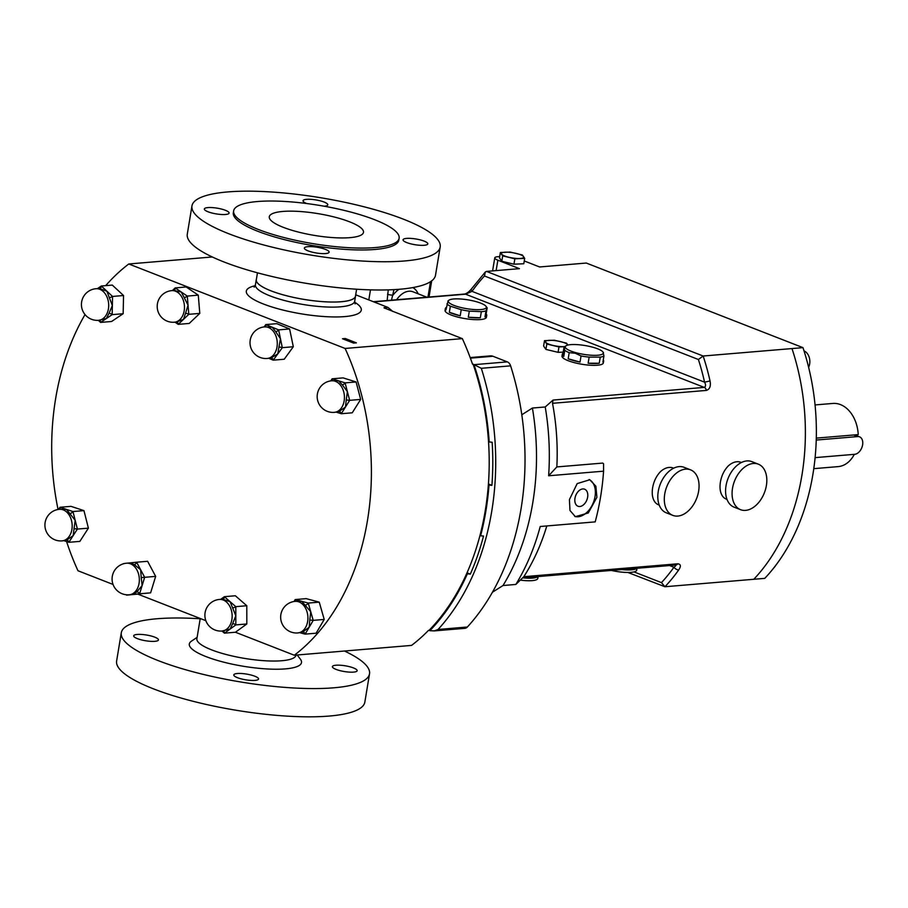 <?xml version="1.0" encoding="UTF-8"?>
<svg xmlns="http://www.w3.org/2000/svg" width="908" height="908" viewBox="0 0 908 908"><rect width="100%" height="100%" fill="white"/><g stroke="black" fill="none" stroke-linecap="round" stroke-linejoin="round"><path stroke-width="1.36" d="M596.896 497.3L588.282 512.963L575.354 516.663L569.974 510.489L569.418 499.604L577.182 483.589L589.769 479.764L595.875 486.211L596.896 497.3M589.122 479.538A19.806 13.007 -68.7 0 1 595.035 496.574A19.806 13.007 -68.7 0 1 574.741 516.402M587.635 497.187A9.137 5.993 -68.7 0 1 577.976 506.233A9.137 5.993 -68.7 0 1 574.968 498.254A9.137 5.993 -68.7 0 1 584.627 489.208A9.137 5.993 -68.7 0 1 587.635 497.187M774.081 567.534A10.567 7.582 -94.8 0 0 775.58 565.605M808.608 367.286A10.567 7.582 -94.8 0 0 804.011 350.897M575.649 352.61A19.284 4.461 9.4 0 0 595.807 355.334A19.284 4.461 9.4 0 0 602.912 351.952A19.284 4.461 9.4 0 0 592.867 347.253A19.284 4.461 9.4 0 0 565.945 345.834A19.284 4.461 9.4 0 0 575.649 352.61M569.202 352.667L575.297 353.246L581.041 355.947L580.03 362.065A20.963 4.846 -170.6 0 1 573.618 360.578A20.963 4.846 -170.6 0 1 568.192 358.785L569.202 352.667A20.963 4.846 -170.6 0 1 564.776 350.363L563.766 356.481A20.963 4.846 -170.6 0 1 562.29 354.245A20.963 4.846 -170.6 0 1 563.039 353.223L564.05 347.106A20.963 4.846 -170.6 0 1 564.084 347.083L565.945 345.834M589.144 357.105L600.256 357.128L599.246 363.245A20.963 4.846 -170.6 0 1 588.134 363.223L589.144 357.105A20.963 4.846 -170.6 0 1 581.041 355.947M603.287 359.886A20.963 4.846 -170.6 0 1 603.661 361.089A20.963 4.846 -170.6 0 1 602.912 362.099L603.933 355.981A20.963 4.846 -170.6 0 1 600.256 357.128M603.933 355.981L603.207 352.724M603.661 361.089L603.366 362.905A20.963 4.846 -170.6 0 1 573.311 362.383A20.963 4.846 -170.6 0 1 561.995 356.049L562.29 354.245M448.348 300.911A19.284 4.461 9.4 0 0 465.645 308.504A19.284 4.461 9.4 0 0 486.291 307.642A19.284 4.461 9.4 0 0 485.973 306.291A19.284 4.461 9.4 0 0 468.04 299.867A19.284 4.461 9.4 0 0 449.006 300.162A19.284 4.461 9.4 0 0 448.348 300.911M448.098 300.945L445.919 310.014A20.963 4.846 -170.6 0 1 445.351 308.572A20.963 4.846 -170.6 0 1 445.419 308.345A20.963 4.846 -170.6 0 1 446.35 307.403M450.357 306.178L461.23 309.685L460.208 315.802A20.963 4.846 -170.6 0 1 449.346 312.295L450.357 306.178A20.963 4.846 -170.6 0 1 446.94 303.896M469.311 311.115L481.342 311.671L480.332 317.789A20.963 4.846 -170.6 0 1 468.29 317.233L469.311 311.115A20.963 4.846 -170.6 0 1 461.23 309.685M485.996 310.82L487.165 307.869L486.155 313.986A20.963 4.846 -170.6 0 1 486.722 315.428A20.963 4.846 -170.6 0 1 486.654 315.655A20.963 4.846 -170.6 0 1 484.986 316.937L485.996 310.82A20.963 4.846 -170.6 0 1 481.342 311.671M486.722 315.428L486.427 317.233A20.963 4.846 -170.6 0 1 486.359 317.471A20.963 4.846 -170.6 0 1 464.431 318.504A20.963 4.846 -170.6 0 1 445.056 310.388L445.351 308.572M698.627 491.194A24.437 16.038 -68.7 0 1 672.794 515.369A24.437 16.038 -68.7 0 1 664.735 494.031A24.437 16.038 -68.7 0 1 690.568 469.845A24.437 16.038 -68.7 0 1 698.627 491.194M672.794 515.369L666.302 512.827A24.437 16.038 -68.7 0 1 658.243 491.489A24.437 16.038 -68.7 0 1 684.076 467.314L690.568 469.845M659.231 505.109L658.697 504.905A19.806 13.007 -68.7 0 1 655.304 502.533C652.534 499.071 651.638 494.145 652.625 487.778C653.76 481.365 656.348 476.008 660.4 471.717A19.806 13.007 -68.7 0 1 673.112 467.995L673.645 468.199M766.397 485.508A24.437 16.038 -68.7 0 1 740.565 509.683A24.437 16.038 -68.7 0 1 732.506 488.345A24.437 16.038 -68.7 0 1 758.339 464.17A24.437 16.038 -68.7 0 1 766.397 485.508M740.565 509.683L734.073 507.152A24.437 16.038 -68.7 0 1 726.014 485.814A24.437 16.038 -68.7 0 1 751.847 461.627L758.339 464.17M727.013 499.434L726.468 499.218A19.806 13.007 -68.7 0 1 723.074 496.846C720.305 493.385 719.42 488.47 720.407 482.103C721.531 475.679 724.119 470.333 728.182 466.031A19.806 13.007 -68.7 0 1 740.883 462.308L741.416 462.524M256.419 279.142A50.315 11.634 9.4 0 0 256.249 279.721A50.315 11.634 9.4 0 0 271.004 290.855A50.315 11.634 9.4 0 0 324.179 301.751A50.315 11.634 9.4 0 0 355.539 296.156A50.315 11.634 9.4 0 0 355.573 295.554M58.623 509.388L59.985 507.277A2.44 1.657 67.4 0 1 59.746 509.274A2.44 1.657 67.3 0 0 59.985 507.277L70.983 506.346L83.956 510.625L88.394 528.15L79.859 541.384L68.849 542.303A2.44 1.657 -112.6 0 0 66.568 540.112A15.845 11.384 -94.8 0 0 66.579 540.101L73.128 535.686L75.182 520.307L66.477 509.411L59.44 509.297A15.845 11.384 85.2 0 1 71.516 520.613A15.845 11.384 85.2 0 1 64.604 540.271A15.845 11.384 85.2 0 1 62.085 540.884L66.568 540.112A2.44 1.657 -112.7 0 1 68.872 542.292L64.059 540.725M297.824 632.944A15.845 15.845 0 0 1 280.72 615.726A15.845 15.845 0 0 1 295.179 601.357A15.845 11.384 85.2 0 1 298.062 601.618A15.845 11.384 85.2 0 1 307.812 620.198A15.845 11.384 85.2 0 1 297.824 632.944L302.761 631.957L309.174 627.246L309.776 620.039L313.215 620.368L305.133 634.113L300.037 632.751M309.776 620.039A15.845 11.384 -94.8 0 0 309.787 620.016L310.74 611.72L301.728 601.312L295.179 601.357M188.058 305.201L184.188 297.586A2.44 0.851 152.8 0 0 187.298 296.099L188.807 314.316L183.518 319.344L185.493 313.374A2.44 0.851 -162.2 0 1 188.807 314.304A18.296 13.132 85.2 0 1 188.796 314.327L188.796 314.327A2.44 0.851 -162.2 0 0 185.493 313.374L188.058 305.201M184.176 297.563L181.248 291.99L173.689 290.481A2.44 1.703 85.3 0 0 175.187 287.904L187.298 296.099A18.296 13.132 85.2 0 0 187.286 296.076A2.44 0.851 152.7 0 1 184.176 297.563A15.845 11.384 -94.8 0 1 184.188 297.586M109.3 297.631A15.845 11.384 -94.8 0 0 109.289 297.608L106.928 291.218L99.574 288.585A15.845 11.384 -94.8 0 0 99.562 288.585L95.953 288.721A15.845 11.384 85.2 0 1 107.326 297.79A15.845 11.384 85.2 0 1 102.706 318.833A15.845 11.384 85.2 0 1 98.609 320.308L106.372 318.526L108.971 313.396L112.354 305.542L109.3 297.631A2.44 0.624 159.3 0 0 112.547 296.451L112.172 314.645L100.584 322.408L98.336 320.331M142.136 585.535L141.217 577.636L144.656 577.318L139.628 593.753L133.09 594.456L136.847 591.891A2.44 1.464 -134.5 0 1 139.616 593.764L139.616 593.764A18.296 13.132 85.2 0 1 139.616 593.764A2.44 1.464 -134.6 0 0 136.858 591.88L142.136 585.535M141.217 577.636A15.845 11.384 -94.8 0 0 141.217 577.613L140.638 569.759L134.259 564.572L130.094 562.903L136.609 562.211L144.656 577.318L155.654 576.376L150.614 592.845L139.628 593.764M232.596 623.717A15.845 11.384 -94.8 0 0 232.607 623.694L235.819 615.783L230.087 601.675L222.698 599.269L219.407 599.439A15.845 11.384 85.2 0 1 220.712 599.428A15.845 11.384 85.2 0 1 232.153 616.089A15.845 11.384 85.2 0 1 222.063 631.026L230.121 629.028L232.596 623.717A2.44 1.01 -156.7 0 1 235.819 624.908L224.435 633.16L221.972 631.026M346.243 399.951A15.845 11.384 -94.8 0 0 346.243 399.929L347.389 391.609L342.282 384.822L338.605 380.838L331.692 380.781A15.845 11.384 85.2 0 1 340.307 384.981A15.845 11.384 85.2 0 1 341.805 407.34A15.845 11.384 85.2 0 1 334.337 412.368L338.945 411.528L345.471 407.034L346.243 399.951L349.671 400.349L341.272 413.719L336.38 412.198M278.915 347.117A15.845 11.384 -94.8 0 0 278.926 347.083L280.481 338.775L275.714 331.704L272.207 327.232L264.534 326.891A15.845 11.384 85.2 0 1 273.739 331.863A15.845 11.384 85.2 0 1 274.125 354.222A15.845 11.384 85.2 0 1 267.179 358.467L271.038 357.922L277.78 353.916L278.915 347.117A2.44 0.59 -169.9 0 1 282.32 347.685L273.229 360.158L268.813 358.331M816.292 438.121L858.23 434.603A31.701 22.757 -94.8 0 0 840.57 404.639A31.701 22.757 -94.8 0 0 832.806 403.447L815.043 404.934M813.772 468.664L838.095 466.621A31.701 22.757 -94.8 0 0 854.303 454.341M816.235 440.051L857.685 436.578A9.25 6.061 -68.4 0 1 859.592 436.85A9.25 6.061 -68.4 0 1 862.6 444.909A9.25 6.061 -68.4 0 1 854.7 454.306L815.1 457.632M470.162 357.57L490.377 355.879A10.567 7.582 -94.8 0 1 492.942 356.265L507.322 361.883A6.606 4.744 -94.8 0 1 510.614 365.845A225.842 162.18 85.2 0 1 521.805 414.774L532.406 408.044A209.986 150.796 85.2 0 1 503.021 585.524L515.846 584.446A209.986 150.796 85.2 0 0 540.237 526.492L595.194 521.884A209.986 150.796 -94.8 0 0 603.582 471.173L603.559 463.761L602.628 463.091L556.842 466.928L548.625 475.781L603.582 471.173M532.406 408.044L545.22 406.977A209.986 150.796 85.2 0 1 548.625 475.781M546.809 525.936A195.458 140.365 85.2 0 1 523.814 576.694L677.686 563.8A3.961 2.849 85.2 0 1 675.836 565.026L675.552 564.935M678.764 569.872A195.458 140.365 85.2 0 1 664.951 586.738L661.455 582.63A191.497 137.528 -94.8 0 0 673.929 567.25A3.961 2.1 35.4 0 0 678.764 569.872C681.204 566.172 680.841 564.14 677.686 563.8M627.859 572.46L664.951 586.738L753.788 579.281A195.458 140.365 -94.8 0 0 791.98 348.57L802.967 347.639L586.307 263.048L539.613 266.963L524.256 260.971M499.706 256.533L497.754 256.703A10.567 2.44 9.4 0 0 494.758 257.872A10.567 2.44 9.4 0 0 497.856 260.21L519.455 268.654L486.484 271.413L703.144 356.015L791.98 348.57M556.842 466.928A195.458 140.365 85.2 0 0 552.518 403.311L706.39 390.417C709.795 389.271 711.009 386.116 710.033 380.963L704.563 382.166C705.959 384.754 705.856 386.502 704.256 387.398L465.566 294.192L373.812 301.887M563.221 352.111L558.079 352.338L545.924 349.41L543.608 346.027L544.505 340.659L546.809 344.03L558.965 346.958L564.799 346.606M545.22 406.977L553.04 400.076L704.256 387.398A3.961 2.849 -94.8 0 1 706.39 390.417M488.527 441.708A221.881 159.331 -94.8 0 0 473.102 364.153L481.308 368.308A225.842 162.18 85.2 0 1 438.065 629.471L434.262 630.901L429.847 630.685A222.789 159.99 -94.8 0 0 467.37 573.811L466.701 573.55A221.881 159.331 -94.8 0 0 479.957 535.538A221.881 159.331 -94.8 0 0 488.356 484.827A221.881 159.331 -94.8 0 0 488.527 441.708L489.196 441.969A222.789 159.99 -94.8 0 0 473.919 364.471M105.714 285.634A221.881 159.331 85.2 0 1 128.777 263.978L345.108 348.456A221.881 159.331 85.2 0 1 294.317 655.236L411.551 645.406A221.881 159.331 -94.8 0 0 428.462 630.413L429.03 630.368A221.881 159.331 -94.8 0 0 466.701 573.55M429.03 630.368L429.847 630.685M434.262 630.901L464.851 628.336A6.606 4.744 -94.8 0 0 467.37 627.019L438.065 629.471M521.805 414.774A225.842 162.18 85.2 0 1 492.431 592.243A225.842 162.18 85.2 0 1 467.37 627.019M467.37 573.811L470.333 574.094A224.31 161.091 -94.8 0 0 483.521 536.061L480.604 535.788A222.789 159.99 -94.8 0 0 489.003 485.076L491.909 485.349A224.31 161.091 -94.8 0 0 492.159 442.253L489.196 441.969M524.688 258.371L523.791 263.751L513.951 264.194L501.806 261.266L499.491 257.883L500.376 252.515L502.691 255.886L514.847 258.814L524.688 258.371L522.372 255L510.217 252.072L500.376 252.515M523.814 576.694L515.846 584.446M503.021 585.524L492.431 592.243M480.604 535.788L479.957 535.538M489.003 485.076L488.356 484.827M552.518 403.311L553.04 400.076M470.333 574.094L467.03 572.8M491.909 485.349L488.413 483.987M538.104 576.569L537.797 578.43A19.806 4.574 -170.6 0 1 520.727 580.178M637.019 568.272L636.712 570.133A19.806 4.574 -170.6 0 1 611.379 570.428M669.571 565.548L673.929 567.25C675.972 565.922 676.29 565.128 674.882 564.878M486.484 271.413L485.303 272.014L484.475 275.987A191.497 137.528 -94.8 0 0 472.012 291.354A3.961 2.1 -144.6 0 1 471.536 288.835L485.292 272.014M710.033 380.963A195.458 140.365 85.2 0 0 703.144 356.015L698.4 359.511A191.497 137.528 -94.8 0 1 704.563 382.166L472.012 291.354L465.566 294.192A3.961 2.849 85.2 0 0 464.601 294.044L464.601 294.044C466.769 293.545 469.073 291.809 471.536 288.835M265.272 326.823A2.44 1.68 71.8 0 0 265.794 324.599L278.62 329.876L282.32 347.685A18.296 13.132 85.2 0 0 282.331 347.651A2.44 0.59 -170 0 0 278.926 347.083M265.284 326.823A2.44 1.68 71.9 0 0 265.817 324.587L265.817 324.587A18.296 13.132 85.2 0 1 265.817 324.587L264.092 326.925M271.049 357.922A2.44 1.68 -108.2 0 1 273.24 360.147A18.296 13.132 85.2 0 1 273.217 360.158A2.44 1.68 -108.1 0 0 271.038 357.922A15.845 11.384 -94.8 0 0 271.049 357.922M275.703 331.681A2.44 1.09 144.4 0 0 278.608 329.876A18.296 13.132 85.2 0 1 278.62 329.899L278.62 329.899A2.44 1.09 144.4 0 1 275.714 331.704A15.845 11.384 -94.8 0 0 275.703 331.681M331.885 380.758A2.44 1.657 66.4 0 0 332.09 378.818L345.085 382.881L349.671 400.349A18.296 13.132 85.2 0 0 349.671 400.326L346.243 399.929M331.908 380.758A2.44 1.657 66.6 0 0 332.112 378.806L332.112 378.806A18.296 13.132 85.2 0 1 332.112 378.806L330.796 380.883M338.956 411.528A2.44 1.657 -113.6 0 1 341.272 413.719A18.296 13.132 85.2 0 1 341.249 413.719L341.249 413.719A2.44 1.657 -113.4 0 0 338.945 411.528A15.845 11.384 -94.8 0 0 338.956 411.528M342.271 384.81A2.44 1.18 140.7 0 0 345.085 382.881L345.108 382.892A18.296 13.132 85.2 0 1 345.108 382.892A2.44 1.169 140.8 0 1 342.282 384.822A15.845 11.384 -94.8 0 0 342.271 384.81M141.217 577.613L144.656 577.284A18.296 13.132 85.2 0 1 144.656 577.318M134.248 564.56A2.44 1.487 122.9 0 0 136.609 562.211A18.296 13.132 85.2 0 1 136.631 562.234A2.44 1.487 123.1 0 1 134.259 564.572A15.845 11.384 -94.8 0 0 134.248 564.56M123.613 563.732A2.44 1.464 45.4 0 0 123.545 563.607L124.68 563.471M232.607 623.694A2.44 1.01 -156.8 0 1 235.83 624.886L235.819 624.908A18.296 13.132 85.2 0 0 235.83 624.886L235.808 606.68A18.296 13.132 85.2 0 1 235.808 606.68A2.44 0.681 157.9 0 1 232.584 607.895A2.44 0.67 157.9 0 0 235.808 606.68L224.389 596.692A18.296 13.132 85.2 0 1 224.389 596.692A2.44 1.691 94.2 0 1 222.676 599.269A2.44 1.691 94.4 0 0 224.389 596.692L220.723 599.325M223.22 630.924A2.44 1.691 -85.8 0 1 224.435 633.16A18.296 13.132 85.2 0 1 224.412 633.16A2.44 1.691 -85.6 0 0 223.209 630.924M126.632 594.785A2.44 1.487 -56.9 0 1 126.541 595.137L126.541 595.137A18.296 13.132 85.2 0 1 126.541 595.137L129.254 594.785A15.845 11.384 85.2 0 0 138.481 585.842A15.845 11.384 85.2 0 0 132.284 564.731A15.845 11.384 85.2 0 0 126.598 563.198L130.162 562.892M99.562 288.585A2.44 1.68 96.6 0 0 101.299 286.009L112.547 296.451L123.533 295.52L123.159 313.714L111.57 321.5L100.561 322.408A18.296 13.132 85.2 0 1 100.561 322.408A2.44 1.68 -83.4 0 0 99.551 320.229A2.44 1.68 -83.3 0 1 100.561 322.408M99.574 288.585A2.44 1.68 96.7 0 0 101.321 286.02L101.321 286.02A18.296 13.132 85.2 0 1 101.321 286.02L97.44 288.596M108.983 313.374A2.44 1.056 -155.3 0 1 112.172 314.622A18.296 13.132 85.2 0 1 112.161 314.645A2.44 1.056 -155.2 0 0 108.971 313.396A15.845 11.384 -94.8 0 0 108.983 313.374M109.289 297.608A2.44 0.636 159.2 0 0 112.535 296.428A18.296 13.132 85.2 0 1 112.547 296.451M172.35 290.594L175.187 287.904A2.44 1.703 85.4 0 1 173.712 290.481A15.845 11.384 -94.8 0 0 173.7 290.481L171.726 290.639A15.845 11.384 85.2 0 1 171.737 290.639A15.845 11.384 85.2 0 1 184.392 305.508A15.845 11.384 85.2 0 1 174.37 322.226L176.334 322.068A15.845 11.384 -94.8 0 0 176.334 322.068L176.334 322.068A2.44 1.703 -94.7 0 1 178.229 324.36L174.983 322.181M178.206 324.36A18.296 13.132 85.2 0 0 178.229 324.36L183.518 319.344L176.334 322.068A2.44 1.703 -94.6 0 1 178.206 324.36L189.216 323.441L199.794 313.396L188.807 314.316M294.067 601.493L295.202 599.552A2.44 1.634 64.2 0 1 295.123 601.357A2.44 1.634 64.1 0 0 295.191 599.575L308.266 603.071A2.44 1.214 139.1 0 1 305.485 605.069A15.845 11.384 -94.8 0 0 305.474 605.057A2.44 1.214 139 0 0 308.255 603.071L313.215 620.368A18.296 13.132 85.2 0 0 313.226 620.346L309.787 620.016M302.784 631.945A2.44 1.634 -115.9 0 1 305.133 634.113L305.122 634.125A18.296 13.132 85.2 0 1 305.122 634.125A2.44 1.634 -115.8 0 0 302.761 631.957A15.845 11.384 -94.8 0 0 302.784 631.945M59.985 507.277A18.296 13.132 85.2 0 1 60.007 507.266L72.946 511.544A2.44 1.158 141.4 0 1 70.12 513.451A15.845 11.384 -94.8 0 0 70.12 513.451A2.44 1.158 141.4 0 0 72.969 511.567L77.396 529.058L73.968 528.649A15.845 11.384 -94.8 0 0 73.968 528.626L77.396 529.058L68.872 542.292A18.296 13.132 85.2 0 1 68.849 542.303M175.187 287.904L175.21 287.904A18.296 13.132 85.2 0 1 175.21 287.904L186.185 286.973L198.284 295.157L199.794 313.396M72.969 511.567A18.296 13.132 85.2 0 0 72.946 511.544L83.956 510.625M265.806 324.576L276.792 323.657L289.607 328.957L278.62 329.876M289.607 328.957L293.318 346.743L284.227 359.239L273.229 360.158M293.318 346.743L282.331 347.673M332.101 378.806L343.088 377.887L356.095 381.962L345.097 382.881M356.095 381.962L360.669 399.418L352.247 412.799L341.26 413.73M360.669 399.418L349.682 400.337M136.62 562.211L147.618 561.292L155.654 576.376M150.614 592.845L126.552 595.149M224.378 596.681L235.365 595.761L246.794 605.738L246.817 623.978L235.422 632.24L224.424 633.16M246.817 623.978L235.83 624.897M246.794 605.738L235.808 606.658M101.31 286.009L112.297 285.089L123.533 295.52M123.159 313.714L112.172 314.645M198.284 295.157L187.298 296.087M295.191 599.575A18.296 13.132 85.2 0 1 295.214 599.564L306.189 598.633L319.253 602.152L324.213 619.438L313.226 620.357M319.253 602.152L308.266 603.071A18.296 13.132 85.2 0 1 308.266 603.094M324.213 619.438L316.12 633.205L305.133 634.125M88.394 528.15L77.396 529.069A18.296 13.132 85.2 0 1 77.396 529.08M345.244 338.514L356.379 342.861L353.632 343.099L342.498 338.752L345.244 338.514A7.922 5.686 85.2 0 0 345.119 339.774M205.855 620.686L137.971 594.184M294.317 655.236L235.422 632.24M113.046 584.446L77.986 570.757A221.881 159.331 85.2 0 1 66.579 541.554M58.055 509.479A221.881 159.331 85.2 0 1 85.034 314.577M212.313 256.975L128.777 263.978M473.102 364.153L472.535 364.199A221.881 159.331 -94.8 0 0 462.342 338.627L345.108 348.456M392.778 311.467A165.086 118.551 -94.8 0 0 387.864 307.369L384.016 307.699A165.086 118.551 85.2 0 1 384.742 308.266M387.864 307.369L355.698 294.805M462.342 338.627L384.039 307.88M753.788 579.281L764.763 578.362A195.458 140.365 -94.8 0 0 802.967 347.639M387.149 300.548L388.249 289.879M368.807 299.935L370.475 289.868M393.97 289.641L391.484 300.173M398.998 289.312A23.778 15.606 -68.7 0 0 393.062 295.089A3.961 0.919 -170.6 0 1 387.534 294.226M468.29 317.233L480.332 317.789M484.986 316.937L486.155 313.986M449.346 312.295L460.208 315.802M564.05 347.106L564.776 350.363M563.039 353.223L563.766 356.481M568.192 358.785L580.03 362.065M588.134 363.223L599.246 363.245M579.077 573.13L575.933 573.402M567.897 345.063L566.49 343.145L554.334 340.216L544.505 340.659M558.079 352.338L558.965 346.958M545.924 349.41L546.809 344.03M513.951 264.194L514.847 258.814M501.806 261.266L502.691 255.886M254.876 676.233A12.542 2.906 9.4 0 0 241.607 673.509A12.542 2.906 9.4 0 0 233.799 674.905A12.542 2.906 9.4 0 0 237.476 677.686A12.542 2.906 9.4 0 0 250.733 680.398A12.542 2.906 9.4 0 0 258.553 679.014A12.542 2.906 9.4 0 0 254.876 676.233M353.473 667.936A12.542 2.906 9.4 0 0 340.216 665.224A12.542 2.906 9.4 0 0 332.396 666.62A12.542 2.906 9.4 0 0 336.074 669.4A12.542 2.906 9.4 0 0 349.33 672.113A12.542 2.906 9.4 0 0 357.15 670.717A12.542 2.906 9.4 0 0 353.473 667.936M154.757 637.155A12.542 2.906 9.4 0 0 141.5 634.442A12.542 2.906 9.4 0 0 133.68 635.838A12.542 2.906 9.4 0 0 137.358 638.619A12.542 2.906 9.4 0 0 150.614 641.332A12.542 2.906 9.4 0 0 158.435 639.936A12.542 2.906 9.4 0 0 154.757 637.155M296.053 655.088L296.042 655.145A50.258 11.611 -170.6 0 1 264.727 660.74A50.258 11.611 -170.6 0 1 211.609 649.867A50.258 11.611 -170.6 0 1 196.888 638.733L200.237 618.496M344.495 651.025A125.792 29.079 -170.6 0 1 369.522 673.827A125.792 29.079 -170.6 0 1 291.127 687.821A125.792 29.079 -170.6 0 1 158.174 660.593A125.792 29.079 -170.6 0 1 121.309 632.728A125.792 29.079 -170.6 0 1 200.191 618.768M369.522 673.827L364.846 702.1A125.792 29.079 -170.6 0 1 286.44 716.083A125.792 29.079 -170.6 0 1 153.497 688.866A125.792 29.079 -170.6 0 1 116.621 661.001L121.309 632.728M297.2 654.986L300.412 659.219A56.852 13.143 -170.6 0 1 272.173 669.173A56.852 13.143 -170.6 0 1 205.98 656.586A56.852 13.143 -170.6 0 1 191.44 641.173L197.115 637.348M208.011 211.768A12.542 2.906 9.4 0 0 221.28 214.481A12.542 2.906 9.4 0 0 229.1 213.085A12.542 2.906 9.4 0 0 225.422 210.304A12.542 2.906 9.4 0 0 212.154 207.591A12.542 2.906 9.4 0 0 204.334 208.988A12.542 2.906 9.4 0 0 208.011 211.768M324.235 206.23A12.542 2.906 9.4 0 0 327.799 204.833A12.542 2.906 9.4 0 0 324.122 202.053A12.542 2.906 9.4 0 0 310.854 199.34A12.542 2.906 9.4 0 0 303.034 200.736A12.542 2.906 9.4 0 0 306.711 203.517A12.542 2.906 9.4 0 0 306.791 203.54M406.727 242.572A12.542 2.906 9.4 0 0 419.995 245.285A12.542 2.906 9.4 0 0 427.804 243.889A12.542 2.906 9.4 0 0 424.127 241.108A12.542 2.906 9.4 0 0 410.87 238.395A12.542 2.906 9.4 0 0 403.05 239.791A12.542 2.906 9.4 0 0 406.727 242.572M308.028 250.846A12.542 2.906 9.4 0 0 321.296 253.559A12.542 2.906 9.4 0 0 329.116 252.163A12.542 2.906 9.4 0 0 325.439 249.382A12.542 2.906 9.4 0 0 312.17 246.67A12.542 2.906 9.4 0 0 304.35 248.066A12.542 2.906 9.4 0 0 308.028 250.846M283.285 227.329A47.738 11.032 9.4 0 0 333.735 237.658A47.738 11.032 9.4 0 0 363.495 232.346A47.738 11.032 9.4 0 0 349.501 221.779A47.738 11.032 9.4 0 0 299.038 211.439A47.738 11.032 9.4 0 0 269.29 216.751A47.738 11.032 9.4 0 0 283.285 227.329M257.463 272.809L256.317 279.721A50.258 11.611 9.4 0 0 271.049 290.855A50.258 11.611 9.4 0 0 324.156 301.728A50.258 11.611 9.4 0 0 355.471 296.144L356.617 289.232M233.651 210.849L233.333 212.756A83.865 19.386 9.4 0 0 257.917 231.324A83.865 19.386 9.4 0 0 346.55 249.473A83.865 19.386 9.4 0 0 398.816 240.143L399.123 238.248A83.865 19.386 9.4 0 0 374.55 219.679A83.865 19.386 9.4 0 0 285.918 201.519A83.865 19.386 9.4 0 0 233.651 210.849A83.865 19.386 9.4 0 0 258.235 229.429A83.865 19.386 9.4 0 0 346.867 247.578A83.865 19.386 9.4 0 0 399.123 238.248M191.963 205.9L187.286 234.173A125.792 29.079 9.4 0 0 224.162 262.037A125.792 29.079 9.4 0 0 357.105 289.255A125.792 29.079 9.4 0 0 435.5 275.272L440.187 246.999A125.792 29.079 9.4 0 0 403.311 219.134A125.792 29.079 9.4 0 0 270.368 191.917A125.792 29.079 9.4 0 0 191.963 205.9A125.792 29.079 9.4 0 0 228.839 233.765A125.792 29.079 9.4 0 0 361.781 260.993A125.792 29.079 9.4 0 0 440.187 246.999M426.851 297.211L412.924 291.774A19.806 13.007 111.3 0 0 408.861 291.218A19.806 13.007 111.3 0 0 396.614 299.754M412.834 287.586A23.778 15.606 -68.7 0 1 418.168 293.829M254.183 287.189L255.409 284.783A50.315 11.634 9.4 0 0 270.164 295.929A50.315 11.634 9.4 0 0 323.339 306.825A50.315 11.634 9.4 0 0 354.699 301.218L355.096 303.896M354.642 302.194A58.248 13.461 -170.6 0 1 338.094 316.926A58.248 13.461 -170.6 0 1 263.411 303.998A58.248 13.461 -170.6 0 1 255.159 285.725M171.726 290.639A15.845 15.845 0 0 0 157.254 307.744A15.845 15.845 0 0 0 174.37 322.226A15.845 11.384 85.2 0 1 174.359 322.226M537.831 576.591A19.806 4.574 -170.6 0 1 523.292 577.885M636.746 568.306A19.806 4.574 -170.6 0 1 621.798 569.554M853.656 434.989L857.685 436.578M507.322 361.883L474.941 364.596M492.942 356.265L470.378 358.149M510.614 365.845L481.308 368.308M698.4 359.511L484.475 275.987M633.988 571.904L661.455 582.63M497.856 260.21L496.131 270.607M427.952 297.12L430.506 281.707M567.829 345.085A11.327 2.622 9.4 0 0 567.67 344.734A11.327 2.622 9.4 0 0 560.429 341.578A11.327 2.622 9.4 0 0 549.431 340.341A11.327 2.622 9.4 0 0 545.674 342.248A11.327 2.622 9.4 0 0 552.904 345.403A11.327 2.622 9.4 0 0 563.902 346.64A11.327 2.622 9.4 0 0 564.833 346.584M508.786 257.248A11.327 2.622 9.4 0 0 519.785 258.496A11.327 2.622 9.4 0 0 523.541 256.589A11.327 2.622 9.4 0 0 516.312 253.434A11.327 2.622 9.4 0 0 505.313 252.197A11.327 2.622 9.4 0 0 501.545 254.104A11.327 2.622 9.4 0 0 508.786 257.248M602.912 351.952L603.548 352.792M355.539 296.156L354.699 301.218M59.44 509.297A15.845 15.845 0 0 0 45.4 528.978A15.845 15.845 0 0 0 62.085 540.884M95.953 288.721A15.845 15.845 0 0 0 82.322 309.764A15.845 15.845 0 0 0 98.609 320.308M126.598 563.198A15.845 15.845 0 0 0 112.774 574.355A15.845 15.845 0 0 0 129.254 594.785M219.407 599.439A15.845 15.845 0 0 0 204.89 615.249A15.845 15.845 0 0 0 222.063 631.026M331.692 380.781A15.845 15.845 0 0 0 319.48 404.809A15.845 15.845 0 0 0 334.337 412.368M264.534 326.891A15.845 15.845 0 0 0 252.049 350.454A15.845 15.845 0 0 0 267.179 358.467M854.666 434.898L859.592 436.85M492.601 270.902L494.758 257.872M523.292 577.806L675.836 565.026M373.336 301.706L464.601 294.044M299.731 632.672L300.389 632.728M256.249 279.721L255.409 284.783M429.019 297.029L431.697 280.867M449.006 300.162L447.973 300.866M485.973 306.291L487.131 307.812"/></g></svg>
